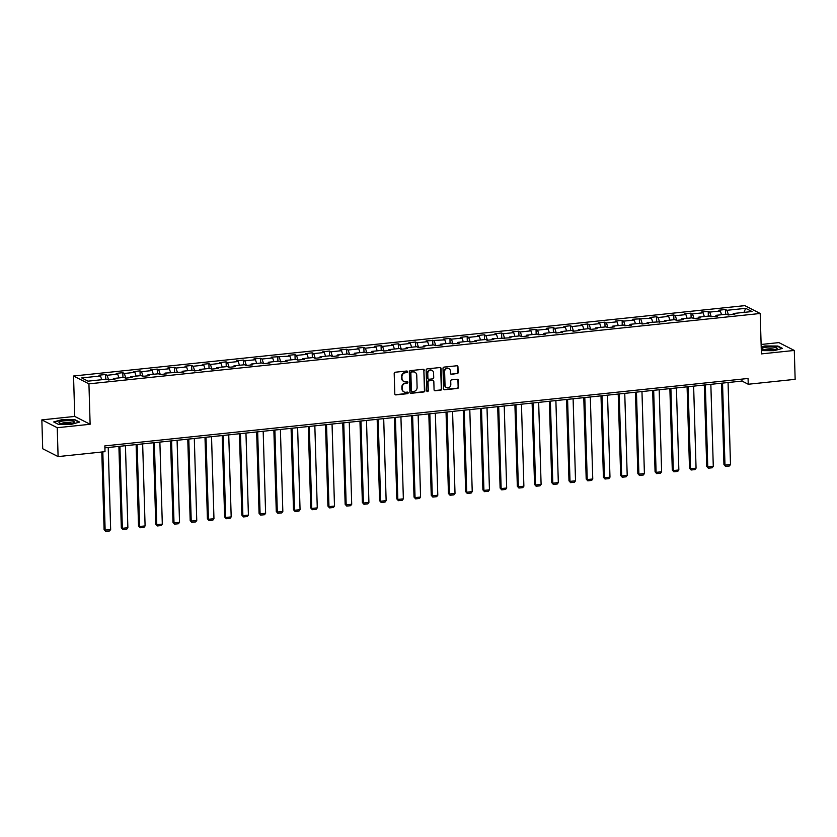 <?xml version="1.0" encoding="UTF-8"?>
<svg xmlns="http://www.w3.org/2000/svg" width="837" height="837" viewBox="0 0 837 837"><rect width="100%" height="100%" fill="white"/><g stroke="black" fill="none" stroke-linecap="round" stroke-linejoin="round"><path stroke-width="1.26" d="M407.535 371.733A0.806 0.743 117 0 0 406.751 371.021L395.242 372.224A1.161 1.067 117 0 0 394.196 373.469L394.802 393.882A1.161 1.067 117 0 0 395.911 394.897L407.431 393.693A0.806 0.743 117 0 0 407.776 392.176A0.806 0.743 117 0 0 407.378 392.103L405.893 392.26A3.704 3.4 117 0 1 402.315 388.996L402.262 387.29A3.704 3.4 117 0 1 405.621 383.304L407.117 383.147A0.806 0.743 117 0 0 407.462 381.63A0.806 0.743 117 0 0 407.064 381.557L405.579 381.714A3.704 3.4 117 0 1 402.001 378.45L401.948 376.755A3.704 3.4 117 0 1 405.307 372.758L406.803 372.601A0.806 0.743 117 0 0 407.535 371.733M403.58 381.274A3.704 3.4 117 0 1 401.582 378.24L401.54 376.535A3.704 3.4 117 0 1 404.899 372.549L406.384 372.392A0.806 0.743 117 0 0 406.918 371.021M395.158 394.666A1.161 1.067 117 0 0 395.503 394.687L407.012 393.474A0.806 0.743 117 0 0 407.546 392.103M403.894 391.821A3.704 3.4 117 0 1 401.896 388.786L401.854 387.081A3.704 3.4 117 0 1 405.213 383.095L406.698 382.938A0.806 0.743 117 0 0 407.232 381.557M457.065 373.762A1.161 1.067 117 0 0 458.121 372.507L457.954 366.784A1.161 1.067 117 0 0 456.835 365.769L444.049 367.108A1.161 1.067 117 0 0 443.003 368.353L443.6 388.755A1.161 1.067 117 0 0 444.719 389.78L457.504 388.441A1.161 1.067 117 0 0 458.55 387.196L458.352 380.28A1.161 1.067 117 0 0 457.232 379.255L451.76 379.831A1.161 1.067 117 0 0 450.714 381.076L450.819 384.507A3.097 2.846 117 0 1 446.508 387.573A3.097 2.846 117 0 1 445.022 385.114L444.614 371.68A3.097 2.846 117 0 1 448.925 368.615A3.097 2.846 117 0 1 450.411 371.073L450.484 373.312A1.161 1.067 117 0 0 451.603 374.327L456.657 373.543A1.161 1.067 117 0 0 457.703 372.298L457.536 366.575A1.161 1.067 117 0 0 457.169 365.79M761.398 353.894L794.292 350.452L795.15 379.328L748.247 384.246L748.069 378.47L104.834 445.901L105.002 451.677L58.098 456.594L57.24 427.717L90.124 424.275L88.931 383.848L760.205 313.477L761.398 353.894M424.254 370.32A1.161 1.067 117 0 0 423.135 369.295L410.36 370.634A1.161 1.067 117 0 0 409.303 371.89L409.91 392.291A1.161 1.067 117 0 0 411.03 393.317L423.815 391.967A1.161 1.067 117 0 0 424.861 390.722L423.836 370.111A1.161 1.067 117 0 0 423.48 369.316M427.205 368.876L439.99 367.537A1.161 1.067 117 0 1 441.099 368.552L441.706 388.954A1.161 1.067 117 0 1 440.66 390.209L435.188 390.785A1.161 1.067 117 0 1 434.068 389.76L433.828 381.484A1.161 1.067 117 0 0 432.708 380.458L429.078 380.845A1.161 1.067 117 0 0 428.031 382.09L428.282 390.712A0.806 0.743 117 0 1 427.163 391.507A0.806 0.743 117 0 1 426.765 390.869L426.148 370.121A1.161 1.067 117 0 1 427.205 368.876M88.931 383.848L73.541 376.012L744.815 305.631L760.205 313.477M725.564 314.314L725.428 309.523L718.805 310.213L720.322 310.987L709.724 312.096L708.207 311.322L701.584 312.013L703.101 312.787L692.513 313.906L690.985 313.132L684.373 313.823L685.89 314.597L675.292 315.706L673.775 314.932L667.152 315.633L668.669 316.396L658.07 317.516L656.553 316.742L649.93 317.432L651.448 318.206L632.709 319.242L634.237 320.016L623.638 321.126L622.121 320.351L615.498 321.042L617.015 321.816L606.417 322.925L604.9 322.151L598.277 322.852L599.794 323.626L589.206 324.735L587.679 323.961L581.056 324.651L582.583 325.426L571.985 326.535L570.468 325.76L563.845 326.461L565.362 327.236L554.764 328.345L553.247 327.57L546.624 328.261L548.141 329.035L537.542 330.144L536.025 329.37L529.402 330.071L530.93 330.845L520.332 331.954L518.814 331.18L512.192 331.87L513.709 332.645L503.11 333.754L501.593 332.98L494.97 333.681L496.487 334.455L485.889 335.564L484.372 334.79L477.749 335.48L479.277 336.254L468.678 337.363L467.161 336.589L460.538 337.29L462.055 338.064L451.457 339.173L449.94 338.399L443.317 339.09L444.834 339.864L426.096 340.9L427.613 341.674L417.025 342.783L415.508 342.009L408.885 342.699L410.402 343.473L399.804 344.593L398.286 343.819L391.664 344.509L393.181 345.283L382.582 346.392L381.065 345.618L374.442 346.309L375.959 347.083L365.371 348.202L363.854 347.428L357.232 348.119L358.749 348.893L348.15 350.002L346.633 349.228L340.01 349.929L341.527 350.693L330.929 351.812L329.412 351.038L322.789 351.728L324.306 352.503L313.718 353.612L312.201 352.837L305.578 353.538L307.095 354.302L296.497 355.422L294.98 354.647L288.357 355.338L289.874 356.112L271.136 357.148L272.653 357.922L262.065 359.031L260.548 358.257L253.925 358.947L255.442 359.722L244.843 360.831L243.326 360.056L236.704 360.757L238.221 361.532L227.622 362.641L226.105 361.866L219.482 362.557L220.999 363.331L210.411 364.44L208.894 363.666L202.272 364.367L203.789 365.141L193.19 366.25L191.673 365.476L185.05 366.167L186.567 366.941L175.969 368.05L174.452 367.276L167.829 367.977L169.346 368.751L158.758 369.86L157.241 369.086L150.618 369.776L152.135 370.55L141.537 371.659L140.02 370.885L133.397 371.586L134.914 372.36L124.315 373.469L122.798 372.695L116.176 373.386L117.693 374.16L107.105 375.269L105.588 374.505L98.965 375.196L100.482 375.97L81.712 377.937L88.031 381.159L106.801 379.192L108.318 379.967L114.941 379.266L113.424 378.491L113.026 379.464M725.428 309.523L726.945 310.297L745.704 308.33L752.024 311.542L733.264 313.509L734.781 314.283L728.159 314.984L726.642 314.21L716.043 315.319L717.56 316.093L710.937 316.784L709.42 316.009L698.832 317.118L700.349 317.893L693.727 318.594L692.209 317.819L681.611 318.928L683.128 319.703L676.505 320.393L674.988 319.619L664.39 320.728L665.907 321.502L647.179 322.538L648.696 323.312L642.073 324.003L640.556 323.228L629.958 324.348L631.475 325.112L624.852 325.813L623.335 325.038L612.736 326.148L614.253 326.922L607.631 327.612L606.114 326.838L595.525 327.958L597.043 328.721L590.42 329.422L588.903 328.648L578.304 329.757L579.821 330.531L573.199 331.222L571.681 330.448L561.083 331.567L562.6 332.341L555.977 333.032L554.46 332.258L543.872 333.367L545.389 334.141L538.766 334.831L537.249 334.057L526.651 335.177L528.168 335.951L521.545 336.641L520.028 335.867L509.43 336.976L510.947 337.75L492.219 338.786L493.736 339.56L487.113 340.251L485.596 339.477L474.997 340.586L476.515 341.36L469.892 342.061L468.375 341.287L457.776 342.396L459.293 343.17L452.671 343.861L451.153 343.086L440.565 344.195L442.082 344.97L435.46 345.671L433.943 344.896L423.344 346.005L424.861 346.78L418.238 347.47L416.721 346.696L406.123 347.805L407.64 348.579L401.017 349.28L399.5 348.506L388.912 349.615L390.429 350.389L383.806 351.08L382.289 350.305L371.691 351.414L373.208 352.189L366.585 352.89L365.068 352.115L354.469 353.224L355.987 353.999L349.364 354.689L347.847 353.915L337.259 355.024L338.776 355.798L332.153 356.499L330.636 355.725L320.037 356.834L321.554 357.608L314.932 358.299L313.415 357.525L302.816 358.644L304.333 359.408L297.71 360.109L296.193 359.335L285.605 360.444L287.122 361.218L280.5 361.908L278.983 361.134L268.384 362.254L269.901 363.017L263.278 363.718L261.761 362.944L251.163 364.053L252.68 364.827L246.057 365.518L244.54 364.744L233.952 365.863L235.469 366.637L228.846 367.328L227.329 366.554L216.731 367.663L218.248 368.437L211.625 369.127L210.108 368.353L199.509 369.473L201.026 370.247L194.404 370.937L192.887 370.163L182.299 371.272L183.816 372.046L165.077 373.082L166.594 373.857L159.972 374.547L158.455 373.773L147.856 374.882L149.373 375.656L142.75 376.357L141.233 375.583L130.635 376.692L132.162 377.466L125.54 378.157L124.022 377.382L113.424 378.491M721.557 314.743L720.322 310.987M711.262 316.752L709.724 312.096M716.043 315.319L715.656 316.292M704.336 316.543L703.101 312.787M694.04 318.562L692.513 313.906M698.832 317.118L698.435 318.091M687.125 318.353L685.89 314.597M676.819 320.362L675.292 315.706M681.611 318.928L681.213 319.901M669.903 320.152L668.669 316.396M659.608 322.172L658.07 317.516M664.39 320.728L664.003 321.711M652.682 321.963L651.448 318.206M642.387 323.971L640.86 319.315M647.179 322.538L646.781 323.511M635.471 323.762L634.237 320.016M625.166 325.781L623.638 321.126M629.958 324.348L629.56 325.321M618.25 325.572L617.015 321.816M607.955 327.581L606.417 322.925M612.736 326.148L612.349 327.121M601.029 327.372L599.794 323.626M590.734 329.391L589.206 324.735M595.525 327.958L595.128 328.931M583.818 329.182L582.583 325.426M573.512 331.19L571.985 326.535M578.304 329.757L577.907 330.73M566.597 330.981L565.362 327.236M556.302 333L554.764 328.345M561.083 331.567L560.696 332.54M549.375 332.791L548.141 329.035M539.08 334.8L537.542 330.144M543.872 333.367L543.475 334.34M532.165 334.591L530.93 330.845M521.859 336.61L520.332 331.954M526.651 335.177L526.253 336.15M514.943 336.401L513.709 332.645M504.648 338.41L503.11 333.754M509.43 336.976L509.042 337.949M497.722 338.2L496.487 334.455M487.427 340.22L485.889 335.564M492.219 338.786L491.821 339.759M480.511 340.01L479.277 336.254M470.206 342.019L468.678 337.363M474.997 340.586L474.6 341.559M463.29 341.82L462.055 338.064M452.995 343.829L451.457 339.173M457.776 342.396L457.389 343.369M446.069 343.62L444.834 339.864M435.774 345.629L434.236 340.973M440.565 344.195L440.168 345.168M428.858 345.43L427.613 341.674M418.552 347.439L417.025 342.783M423.344 346.005L422.947 346.978M411.637 347.229L410.402 343.473M401.341 349.238L399.804 344.593M406.123 347.805L405.736 348.778M394.415 349.039L393.181 345.283M384.12 351.048L382.582 346.392M388.912 349.615L388.514 350.588M377.205 350.839L375.959 347.083M366.899 352.858L365.371 348.202M371.691 351.414L371.293 352.387M359.983 352.649L358.749 348.893M349.688 354.658L348.15 350.002M354.469 353.224L354.082 354.197M342.762 354.449L341.527 350.693M332.467 356.468L330.929 351.812M337.259 355.024L336.861 356.007M325.551 356.259L324.306 352.503M315.246 358.267L313.718 353.612M320.037 356.834L319.64 357.807M308.33 358.058L307.095 354.302M298.035 360.077L296.497 355.422M302.816 358.644L302.429 359.617M291.109 359.868L289.874 356.112M280.813 361.877L279.276 357.221M285.605 360.444L285.208 361.417M273.898 361.668L272.653 357.922M263.592 363.687L262.065 359.031M268.384 362.254L267.986 363.227M256.677 363.478L255.442 359.722M246.381 365.487L244.843 360.831M251.163 364.053L250.776 365.026M239.455 365.277L238.221 361.532M229.16 367.297L227.622 362.641M233.952 365.863L233.554 366.836M222.244 367.087L220.999 363.331M211.939 369.096L210.411 364.44M216.731 367.663L216.333 368.636M205.023 368.887L203.789 365.141M194.728 370.906L193.19 366.25M199.509 369.473L199.122 370.446M187.802 370.697L186.567 366.941M177.507 372.706L175.969 368.05M182.299 371.272L181.901 372.245M170.591 372.496L169.346 368.751M160.285 374.516L158.758 369.86M165.077 373.082L164.68 374.055M153.37 374.306L152.135 370.55M143.075 376.315L141.537 371.659M147.856 374.882L147.458 375.855M136.149 376.116L134.914 372.36M125.853 378.125L124.315 373.469M130.635 376.692L130.248 377.665M118.938 377.916L117.693 374.16M108.632 379.925L107.105 375.269M101.716 379.726L100.482 375.97M90.124 424.275L74.744 416.428L41.85 419.881L57.24 427.717M41.85 419.881L42.708 448.758L58.098 456.594M794.292 350.452L778.902 342.605L761.126 344.478M74.744 416.428L73.541 376.012M104.887 447.858L742 381.065L748.247 384.246M743.915 312.4L745.704 308.33M728.472 314.942L726.945 310.297M733.264 313.509L732.867 314.482M741.948 379.109L742 381.065M105.724 379.297L105.588 374.505M122.945 377.497L122.798 372.695M140.166 375.687L140.02 370.885M157.377 373.888L157.241 369.086M174.598 372.078L174.452 367.276M191.819 370.278L191.673 365.476M209.03 368.468L208.894 363.666M226.252 366.669L226.105 361.866M243.473 364.859L243.326 360.056M260.684 363.059L260.548 358.257M277.905 361.249L277.758 356.447M295.126 359.45L294.98 354.647M312.337 357.64L312.201 352.837M329.558 355.84L329.412 351.038M346.78 354.03L346.633 349.228M363.99 352.231L363.854 347.428M381.212 350.421L381.065 345.618M398.433 348.61L398.286 343.819M415.644 346.811L415.508 342.009M432.865 345.001L432.719 340.209M450.086 343.201L449.94 338.399M467.297 341.391L467.161 336.589M484.518 339.592L484.372 334.79M501.74 337.782L501.593 332.98M518.95 335.982L518.814 331.18M536.172 334.172L536.025 329.37M553.393 332.373L553.247 327.57M570.604 330.563L570.468 325.76M587.825 328.763L587.679 323.961M605.046 326.953L604.9 322.151M622.257 325.154L622.121 320.351M639.478 323.344L639.332 318.541M656.7 321.544L656.553 316.742M673.911 319.734L673.775 314.932M691.132 317.934L690.985 313.132M708.353 316.124L708.207 311.322M71.281 424.369L79.62 422.068L74.985 419.714L62.022 419.64L53.683 421.942L58.318 424.307L71.281 424.369M761.304 350.619L774.131 350.682L782.459 348.391L777.824 346.026L764.861 345.963L761.199 346.968M410.276 393.076A1.161 1.067 117 0 0 410.611 393.097L423.396 391.758A1.161 1.067 117 0 0 424.443 390.513L423.836 370.111M411.595 372.099A0.806 0.743 117 0 0 410.862 372.978L411.396 390.889A0.806 0.743 117 0 0 412.17 391.601L413.74 391.434A3.704 3.4 117 0 0 417.108 387.447L416.742 375.196A3.704 3.4 117 0 0 413.164 371.931L411.176 371.89A0.806 0.743 117 0 0 410.444 372.758L410.862 372.978M411.595 391.392A0.806 0.743 117 0 1 410.977 390.67L410.444 372.758M414.744 372.162A3.704 3.4 117 0 0 412.746 371.722L413.164 371.931M411.176 371.89L412.746 371.722M434.434 390.544A1.161 1.067 117 0 0 434.769 390.565L440.241 389.99A1.161 1.067 117 0 0 441.298 388.745L440.691 368.343A1.161 1.067 117 0 0 440.325 367.558M433.043 380.479A1.161 1.067 117 0 0 432.29 380.249L428.659 380.636A1.161 1.067 117 0 0 427.613 381.881L428.282 390.712M426.975 391.371A0.806 0.743 117 0 0 427.874 390.492M433.566 372.894A3.097 2.846 117 0 0 429.161 370.718A3.097 2.846 117 0 0 427.77 373.501L427.916 378.24A1.161 1.067 117 0 0 429.036 379.255L432.666 378.879A1.161 1.067 117 0 0 433.712 377.633L433.566 372.894M431.871 370.341A3.097 2.846 117 0 0 427.362 373.292L427.77 373.501M428.282 379.025A1.161 1.067 117 0 1 427.498 378.021L427.362 373.292M450.84 374.097A1.161 1.067 117 0 0 451.185 374.118L456.657 373.543M448.716 368.521A3.097 2.846 117 0 0 444.206 371.471L444.614 371.68M446.309 387.458A3.097 2.846 117 0 1 444.604 384.905L444.206 371.471M443.966 389.55A1.161 1.067 117 0 0 444.311 389.571L457.086 388.232A1.161 1.067 117 0 0 458.142 386.976L457.933 380.061A1.161 1.067 117 0 0 457.567 379.276M101.79 452.011L104.091 529.58L105.138 530.114L102.815 451.907M108.224 447.502L110.651 529.528L109.563 530.961L105.692 531.369L104.091 529.58M105.692 531.369L105.138 530.114L110.651 529.528M74.221 422.277A7.669 1.548 -1.7 0 0 67.902 420.666A7.669 1.548 -1.7 0 0 59.092 422.204A7.669 1.548 -1.7 0 0 59.521 423.009A7.669 1.548 -1.7 0 0 66.698 423.794A7.669 1.548 -1.7 0 0 73.834 422.58A7.669 1.548 -1.7 0 0 74.221 422.277M71.836 423.24A5.252 1.067 -1.7 0 0 66.667 422.539A5.252 1.067 -1.7 0 0 61.551 423.543M54.123 422.162L62.168 419.954L74.734 420.007L79.065 422.225M766.797 347.177A7.669 1.548 -1.7 0 0 762.361 349.322A7.669 1.548 -1.7 0 0 772.206 349.929A7.669 1.548 -1.7 0 0 776.673 348.893A7.669 1.548 -1.7 0 0 774.916 347.303A7.669 1.548 -1.7 0 0 766.797 347.177M774.675 349.552A5.252 1.067 -1.7 0 0 767.686 348.977A5.252 1.067 -1.7 0 0 764.39 349.856M761.21 347.313L765.008 346.267L777.573 346.33L781.915 348.537M118.896 446.383L121.313 527.781L122.359 528.304L119.921 446.278M125.435 445.702L127.873 527.728L126.774 529.162L122.913 529.559L121.313 527.781M122.913 529.559L122.359 528.304L127.873 527.728M136.117 444.583L138.534 525.971L139.57 526.504L137.142 444.478M142.656 443.892L145.094 525.918L143.995 527.352L140.135 527.76L138.534 525.971M140.135 527.76L139.57 526.504L145.094 525.918M153.338 442.773L155.755 524.171L156.791 524.694L154.353 442.668M159.877 442.093L162.305 524.119L161.217 525.542L157.346 525.95L155.755 524.171M157.346 525.95L156.791 524.694L162.305 524.119M170.549 440.973L172.966 522.361L174.012 522.895L171.575 440.869M177.088 440.283L179.526 522.309L178.427 523.742L174.567 524.15L172.966 522.361M174.567 524.15L174.012 522.895L179.526 522.309M187.77 439.163L190.187 520.551L191.223 521.085L188.796 439.059M194.31 438.483L196.747 520.509L195.649 521.932L191.788 522.34L190.187 520.551M191.788 522.34L191.223 521.085L196.747 520.509M204.992 437.364L207.409 518.752L208.444 519.285L206.007 437.259M211.531 436.673L213.958 518.699L212.87 520.133L208.999 520.541L207.409 518.752M208.999 520.541L208.444 519.285L213.958 518.699M222.203 435.554L224.619 516.942L225.666 517.475L223.228 435.449M228.742 434.874L231.179 516.9L230.081 518.323L226.22 518.731L224.619 516.942M226.22 518.731L225.666 517.475L231.179 516.9M239.424 433.754L241.841 515.142L242.876 515.676L240.449 433.65M245.963 433.064L248.401 515.09L247.302 516.523L243.441 516.931L241.841 515.142M243.441 516.931L242.876 515.676L248.401 515.09M256.645 431.944L259.062 513.332L260.098 513.866L257.66 431.84M263.184 431.264L265.611 513.29L264.523 514.713L260.652 515.121L259.062 513.332M260.652 515.121L260.098 513.866L265.611 513.29M273.856 430.145L276.273 511.533L277.319 512.056L274.881 430.04M280.395 429.454L282.833 511.48L281.734 512.914L277.874 513.311L276.273 511.533M277.874 513.311L277.319 512.056L282.833 511.48M291.077 428.335L293.494 509.723L294.53 510.256L292.103 428.23M297.616 427.655L300.054 509.681L298.955 511.104L295.095 511.512L293.494 509.723M295.095 511.512L294.53 510.256L300.054 509.681M308.298 426.535L310.715 507.923L311.751 508.446L309.313 426.42M314.838 425.845L317.265 507.871L316.177 509.304L312.316 509.702L310.715 507.923M312.316 509.702L311.751 508.446L317.265 507.871M325.509 424.725L327.926 506.113L328.972 506.647L326.535 424.621M332.048 424.045L334.486 506.071L333.388 507.494L329.527 507.902L327.926 506.113M329.527 507.902L328.972 506.647L334.486 506.071M342.731 422.926L345.147 504.313L346.183 504.837L343.756 422.811M349.27 422.235L351.707 504.261L350.609 505.694L346.748 506.092L345.147 504.313M346.748 506.092L346.183 504.837L351.707 504.261M359.952 421.116L362.369 502.503L363.404 503.037L360.967 421.011M366.491 420.436L368.918 502.462L367.83 503.884L363.969 504.292L362.369 502.503M363.969 504.292L363.404 503.037L368.918 502.462M377.163 419.316L379.579 500.704L380.626 501.227L378.188 419.201M383.702 418.626L386.139 500.652L385.041 502.085L381.18 502.482L379.579 500.704M381.18 502.482L380.626 501.227L386.139 500.652M394.384 417.506L396.801 498.894L397.837 499.427L395.409 417.401M400.923 416.826L403.361 498.842L402.262 500.275L398.402 500.683L396.801 498.894M398.402 500.683L397.837 499.427L403.361 498.842M411.605 415.707L414.022 497.094L415.058 497.617L412.62 415.591M418.144 415.016L420.572 497.042L419.483 498.475L415.623 498.873L414.022 497.094M415.623 498.873L415.058 497.617L420.572 497.042M428.816 413.897L431.233 495.284L432.279 495.818L429.841 413.792M435.355 413.206L437.793 495.232L436.694 496.665L432.834 497.073L431.233 495.284M432.834 497.073L432.279 495.818L437.793 495.232M446.037 412.086L448.454 493.485L449.49 494.008L447.063 411.982M452.576 411.406L455.014 493.432L453.916 494.866L450.055 495.263L448.454 493.485M450.055 495.263L449.49 494.008L455.014 493.432M463.259 410.287L465.675 491.675L466.711 492.208L464.273 410.182M469.798 409.596L472.225 491.622L471.137 493.056L467.276 493.464L465.675 491.675M467.276 493.464L466.711 492.208L472.225 491.622M480.469 408.477L482.886 489.875L483.932 490.398L481.495 408.372M487.008 407.797L489.446 489.823L488.348 491.246L484.487 491.654L482.886 489.875M484.487 491.654L483.932 490.398L489.446 489.823M497.691 406.677L500.107 488.065L501.143 488.599L498.716 406.573M504.23 405.987L506.667 488.013L505.569 489.446L501.708 489.854L500.107 488.065M501.708 489.854L501.143 488.599L506.667 488.013M514.912 404.867L517.329 486.255L518.365 486.789L515.927 404.763M521.451 404.187L523.878 486.213L522.79 487.636L518.93 488.044L517.329 486.255M518.93 488.044L518.365 486.789L523.878 486.213M532.123 403.068L534.54 484.456L535.586 484.989L533.148 402.963M538.662 402.377L541.1 484.403L540.001 485.837L536.14 486.245L534.54 484.456M536.14 486.245L535.586 484.989L541.1 484.403M549.344 401.258L551.761 482.646L552.797 483.179L550.369 401.153M555.883 400.578L558.321 482.604L557.222 484.027L553.362 484.435L551.761 482.646M553.362 484.435L552.797 483.179L558.321 482.604M566.565 399.458L568.982 480.846L570.018 481.38L567.58 399.354M573.104 398.768L575.532 480.794L574.444 482.227L570.583 482.635L568.982 480.846M570.583 482.635L570.018 481.38L575.532 480.794M583.776 397.648L586.193 479.036L587.239 479.57L584.801 397.544M590.315 396.968L592.753 478.994L591.654 480.417L587.794 480.825L586.193 479.036M587.794 480.825L587.239 479.57L592.753 478.994M600.997 395.849L603.414 477.236L604.45 477.76L602.023 395.744M607.536 395.158L609.974 477.184L608.876 478.618L605.015 479.015L603.414 477.236M605.015 479.015L604.45 477.76L609.974 477.184M618.219 394.039L620.635 475.426L621.671 475.96L619.234 393.934M624.758 393.359L627.195 475.385L626.097 476.808L622.236 477.216L620.635 475.426M622.236 477.216L621.671 475.96L627.195 475.385M635.429 392.239L637.846 473.627L638.893 474.15L636.455 392.124M641.969 391.549L644.406 473.575L643.318 475.008L639.447 475.406L637.846 473.627M639.447 475.406L638.893 474.15L644.406 473.575M652.651 390.429L655.068 471.817L656.103 472.35L653.676 390.324M659.19 389.749L661.628 471.775L660.529 473.198L656.668 473.606L655.068 471.817M656.668 473.606L656.103 472.35L661.628 471.775M669.872 388.63L672.289 470.017L673.325 470.54L670.887 388.514M676.411 387.939L678.849 469.965L677.75 471.398L673.89 471.796L672.289 470.017M673.89 471.796L673.325 470.54L678.849 469.965M687.083 386.82L689.5 468.207L690.546 468.741L688.108 386.715M693.632 386.139L696.06 468.165L694.972 469.588L691.1 469.996L689.5 468.207M691.1 469.996L690.546 468.741L696.06 468.165M704.304 385.02L706.721 466.408L707.757 466.931L705.329 384.905M710.843 384.329L713.281 466.355L712.182 467.789L708.322 468.186L706.721 466.408M708.322 468.186L707.757 466.931L713.281 466.355M721.525 383.21L723.942 464.598L724.978 465.131L722.54 383.105M728.064 382.53L730.502 464.545L729.404 465.979L725.543 466.387L723.942 464.598M725.543 466.387L724.978 465.131L730.502 464.545"/></g></svg>
